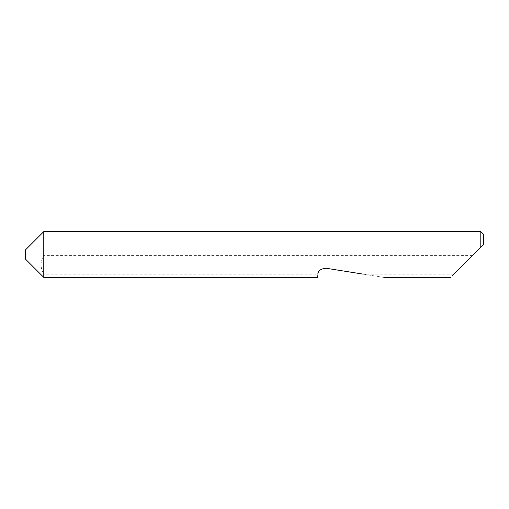 <?xml version="1.0" encoding="UTF-8"?>
<svg xmlns="http://www.w3.org/2000/svg" width="509" height="509" viewBox="0 0 509 509"><rect width="100%" height="100%" fill="white"/><g stroke="black" fill="none" stroke-linecap="round" stroke-linejoin="round"><path stroke-width="0.38" stroke-dasharray="2.54 1.91" d="M480.801 231.595L480.801 247.17L450.567 277.405M383.869 277.405L326.021 268.243C321.713 268.014 318.99 269.98 317.851 274.135L43.774 274.135L43.774 277.405M317.845 274.186C317.171 278.436 317.171 278.436 317.845 274.186M453.837 274.135L363.222 274.135M43.774 231.595L43.774 255.416C40.179 261.607 40.179 267.849 43.774 274.135M472.556 255.416L43.774 255.416M483.55 244.422L483.55 234.344M25.45 249.919L25.45 259.081"/><path stroke-width="0.76" d="M25.45 259.081L25.45 249.919L43.774 231.595L43.774 277.405L25.45 259.081M453.837 274.135L480.801 247.17L480.801 231.595L43.774 231.595M317.851 274.135L317.845 274.186C317.171 278.436 317.171 278.436 317.845 274.186C318.023 270.75 320.753 268.771 326.021 268.243L363.222 274.135M483.55 244.422L480.801 247.17L483.55 244.422L483.55 234.344L480.801 231.595M450.567 277.405L383.869 277.405M317.336 277.405L43.774 277.405"/></g></svg>
